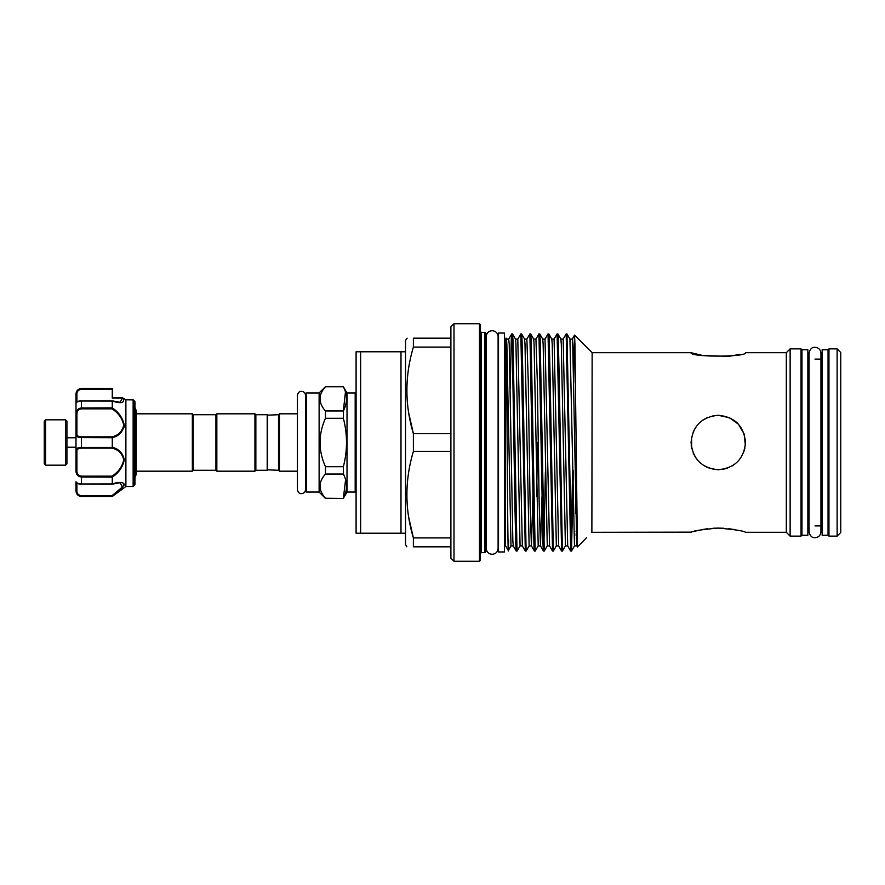 <?xml version="1.0" encoding="UTF-8"?>
<svg xmlns="http://www.w3.org/2000/svg" width="885" height="885" viewBox="0 0 885 885"><rect width="100%" height="100%" fill="white"/><g stroke="black" fill="none" stroke-linecap="round" stroke-linejoin="round"><path stroke-width="1.33" d="M807.861 535.259L807.861 349.741L801.965 349.741L801.965 535.259L807.861 535.259M828.05 535.259L828.05 349.741L822.154 349.741L822.154 535.259L828.05 535.259M65.567 419.822L66.928 421.183L66.928 463.817L65.567 465.178L65.567 419.822L45.611 419.822L45.611 465.178L44.25 463.817L44.25 421.183L45.611 419.822M134.963 405.529L134.963 484.305L134.963 405.529M75.999 396.491L75.999 399.611L75.999 396.491M76.906 402.288L75.999 403.195L75.999 399.611M133.027 399.777L125.825 399.777L122.407 397.83L112.284 397.83L112.284 396.491M133.148 399.876L134.697 401.126L134.697 484.947L133.148 486.496L133.148 399.876L125.88 399.821L125.891 486.496L112.284 496.474L81.442 496.253C77.836 495.611 76.021 493.653 75.999 490.39L75.999 481.805L75.999 490.39A0.907 0.575 0 0 0 76.906 490.965C76.884 493.576 78.4 495.169 81.442 495.733L111.986 495.733L122.296 487.115L120.194 482.712L112.672 483.94M112.251 400.949L120.194 402.288L122.44 397.907L125.891 399.865L123.004 398.117C124.962 402.963 121.389 403.947 112.284 401.093L112.284 407.874C118.789 412.211 122.783 417.974 124.276 425.187C122.783 431.969 118.789 436.139 112.284 437.71L112.284 447.29C118.8 448.872 122.794 453.043 124.276 459.791C122.772 467.037 118.778 472.811 112.284 477.126L112.284 483.907C118.789 481.805 122.783 481.916 124.276 484.228C122.783 487.712 118.789 491.717 112.284 496.264L111.986 495.733L112.284 496.253M112.55 496.065L116.4 493.034M123.955 485.434L124.276 484.139M116.012 448.872L113.125 447.6M123.955 427.676L124.276 425.209M193.251 414.722L193.251 470.278L192.344 471.185L192.344 413.815L193.251 414.722L215.929 414.722L216.836 413.815L254.946 413.815L255.853 414.722L267.193 414.722L267.193 470.278L255.853 470.278L254.946 471.185L216.836 471.185L216.836 413.815M193.251 470.278L215.929 470.278L216.836 471.185M267.193 415.176L278.532 414.722L279.439 413.815L297.437 413.815M267.193 469.824L278.532 470.278L279.439 471.185L297.437 471.185M356.091 491.142A0.907 0.907 0 0 1 355.184 492.049L355.184 392.951A0.907 0.907 0 0 1 356.091 393.858M306.42 392.951L306.42 492.049A0.907 0.907 0 0 1 305.513 491.142L305.513 393.858A0.907 0.907 0 0 1 306.42 392.951L319.12 392.951L325.47 386.756C318.246 394.798 318.246 402.863 325.47 410.961L325.47 418.295C318.246 434.424 318.246 450.553 325.47 466.705L325.47 474.039C318.246 482.082 318.246 490.146 325.47 498.244L343.358 498.41L325.47 498.244M319.961 398.858L320.093 397.044M306.42 492.049L319.12 492.049L325.47 498.41M345.46 391.933L343.358 410.961C347.551 402.929 347.551 394.865 343.358 386.756L347.02 392.951L347.02 492.049L343.358 498.41M345.604 479.714L343.358 498.244C347.551 490.224 347.551 482.148 343.358 474.039L343.358 466.705C347.551 450.587 347.551 434.447 343.358 418.295L343.358 410.961L325.47 410.961M347.02 392.951L355.184 392.951M347.02 492.049L355.184 492.049M508.311 550.514L510.988 545.89L506.862 344.143L506.452 339.11L506.021 338.413L505.324 339.63L505.324 545.37L508.311 550.514L508.621 539.85C508.145 576.024 507.647 518.942 507.16 442.5C506.651 364.487 506.154 309.761 505.634 353.712M566.964 333.944L571.467 551.09L570.681 551.056L566.179 333.91L566.964 333.944L569.951 339.11L572.23 339.11L572.728 344.143L576.766 545.89L577.44 547.007L586.567 537.671M583.016 343.668L592.142 352.695L591.877 532.571M577.418 547.007L574.918 343.59L574.542 335.116L574.1 348.292L573.657 383.194M591.877 352.429L574.564 335.116M572.595 471.76L571.091 547.538M569.951 339.11L574.487 545.89L571.5 551.056L573.358 470.267M511.751 333.91L512.537 333.944L512.946 339.22L517.028 551.09L516.254 551.056L515.833 545.779L514.926 506.331L512.205 339.22L511.751 333.91L511.298 339.22L510.236 388.482M517.028 551.09L520.059 545.89L522.338 545.89L525.325 551.056L520.822 333.91L517.802 339.11L522.338 545.89M520.822 333.91L521.608 333.944L522.028 339.22L522.935 378.669L526.11 551.09L525.325 551.056M526.11 551.09L529.13 545.89L531.409 545.89L532.925 496.518M529.894 333.91L530.679 333.944L531.1 339.22L535.182 551.09L534.396 551.056L533.976 545.779L529.894 333.91L526.874 339.11L528.268 381.712L530.082 503.288L531.409 545.89L534.396 551.056M535.182 551.09L538.202 545.89L540.481 545.89L541.996 496.518M536.686 496.518L537.449 442.5M545.381 471.76L543.877 547.538M538.965 333.91L539.75 333.944L540.171 339.22L544.253 551.09L543.467 551.056L543.047 545.779L538.965 333.91L535.945 339.11L537.339 381.712L539.164 503.288L540.481 545.89L543.467 551.056M544.253 551.09L547.273 545.89L549.552 545.89L552.539 551.056L548.036 333.91L545.016 339.11L549.552 545.89M548.036 333.91L548.822 333.944L549.242 339.22L550.149 378.669L553.324 551.09L552.539 551.056M553.324 551.09L556.344 545.89L558.623 545.89L561.61 551.056L557.107 333.91L554.087 339.11L558.623 545.89M557.107 333.91L557.893 333.944L558.313 339.22L559.22 378.669L562.395 551.09L561.61 551.056M562.395 551.09L565.415 545.89L567.694 545.89L570.681 551.056M566.179 333.91L563.159 339.11L567.694 545.89M713.033 528.245L718.277 528.091C701.739 529.518 692.667 530.934 691.063 532.305C692.667 530.934 701.75 529.518 718.277 528.091L723.642 528.256M592.142 532.305L691.594 532.15M693.121 531.708L695.665 531.022M695.698 531.022L699.039 530.226M703.144 529.418L707.768 528.732M728.742 528.721L733.444 529.418M718.277 528.091C734.815 529.518 743.887 530.934 745.502 532.305C743.898 530.934 734.827 529.529 718.277 528.091M715.357 469.559L707.823 467.623M695.698 457.7L693.265 453.209M691.804 448.806L691.196 445.199M744.96 447.865L743.411 452.943L744.96 447.898M727.68 468.043L724.903 468.895M728.2 356.334L702.9 355.538L691.063 352.695C689.371 357.252 747.172 357.252 745.502 352.695L786.322 352.695L786.322 532.305L790.128 536.122L801.058 536.122L801.058 348.878L790.128 348.878L790.128 536.122M718.277 469.714C734.827 468.11 743.898 459.038 745.502 442.5C743.898 425.962 734.815 416.89 718.277 415.286C701.75 416.879 692.678 425.951 691.063 442.5C692.678 459.049 701.75 468.121 718.277 469.714L712.934 469.183M574.984 346.632L574.243 346.831L574.243 349.608L575.029 349.398M575.04 349.818L574.243 349.608L574.243 354.343L574.243 346.831M575.062 351.334L574.243 351.555L575.062 350.925M707.801 467.623L703.188 465.145M695.687 457.667L693.165 452.976M691.616 447.943L691.594 437.146M693.165 432.013L695.687 427.333L693.088 432.223M699.073 423.218L703.088 419.921M703.232 419.822L707.812 417.377M712.912 415.817L718.277 415.286L729.395 417.654L738.422 424.203L744.086 433.86L745.358 445.188M739.462 354.332L733.433 355.582M733.311 355.604L728.753 356.279M577.064 538.932L576.268 538.711M576.92 531.376L576.024 531.133M576.998 535.713L576.157 535.48M575.106 354.111L574.243 354.343M837.121 348.878L828.957 348.878L828.957 536.122L837.121 536.122L837.121 348.878L840.75 352.507L840.75 532.493L837.121 536.122M504.417 551.952L504.417 333.048L498.52 333.048L498.52 551.952L504.417 551.952M408.682 412.819L413.383 433.595C404.755 404.843 404.755 376.003 413.383 347.086L413.383 338.17C404.755 338.17 404.755 338.17 413.383 338.17C404.755 338.17 404.755 338.17 413.383 338.17L450.896 338.17L450.896 326.83L453.994 323.733L453.994 561.267L479.471 561.267L479.471 323.733L480.378 324.64L480.378 560.36L479.471 561.267M413.383 347.086L450.896 347.086L450.896 558.169L453.994 561.267M484.914 552.627L485.821 551.72L485.821 333.28L484.914 332.373L484.914 552.627L481.285 552.627L480.378 553.534M407.122 338.17L405.529 340.437L405.529 544.563L406.846 546.83M406.868 492.237L406.846 494.66M408.682 517.15L413.383 537.914C404.755 509.163 404.755 480.334 413.383 451.405L413.383 433.595L450.896 433.595M450.896 546.83L413.383 546.83C404.755 546.83 404.755 546.83 413.383 546.83C404.755 546.83 404.755 546.83 413.383 546.83L413.383 537.914L450.896 537.914M360.626 533.212L356.091 533.212L356.091 351.787L360.626 351.787L360.626 533.212L400.993 533.212L400.993 351.787L360.626 351.787M134.963 477.369L136.235 474.437L136.235 471.185L192.344 471.185M134.963 407.631L136.235 410.563L136.235 413.815L192.344 413.815M400.993 351.787L405.529 351.787M405.529 533.212L400.993 533.212M406.868 387.907L406.846 390.34M413.383 451.405L450.896 451.405M450.896 338.17L450.896 347.086M733.444 465.101L731.84 466.096M727.558 468.088L723.576 469.194M576.124 534.363L576.976 534.595M718.277 415.286L729.605 417.753M735.689 421.581L737.393 423.13M577.009 536.133L576.168 535.901M576.688 541.642L577.097 540.104M576.113 533.943L576.976 534.175M267.646 414.722L267.646 470.278M278.532 414.722L278.532 470.278M279.439 413.815L279.439 471.185M319.12 392.951L319.12 492.049M325.47 386.756L343.358 386.756M343.358 466.705L325.47 466.705M325.47 418.295L343.358 418.295M325.47 474.039L343.358 474.039M215.929 470.278L215.929 414.722M254.946 471.185L254.946 413.815M255.853 470.278L255.853 414.722M75.999 403.062L75.999 414.213L75.999 403.062C76.232 401.757 78.046 401.005 81.442 400.816L81.442 401.027C77.836 401.425 76.021 402.1 75.999 403.062M79.152 476.539L81.442 477.048C77.836 476.528 76.021 474.448 75.999 470.787L75.999 414.213C76.021 410.551 77.836 408.461 81.442 407.952L112.284 407.874M75.999 403.195L75.999 394.61C76.021 391.336 77.836 389.389 81.442 388.747L79.44 389.146M134.963 401.956L134.963 404.854L134.963 401.956M112.141 400.828L120.161 402.288M123.004 398.117A0.907 0.664 -38.6 0 0 122.473 398.084L112.284 398.084L112.284 389.267L81.442 389.267C78.4 389.831 76.884 391.424 76.906 394.035A0.907 0.575 180 0 0 75.999 394.61M75.999 470.787L76.906 470.698C76.884 473.851 78.4 475.676 81.442 476.152L111.986 476.152C118.302 472.147 122.219 466.705 123.745 459.824C122.196 453.474 118.28 449.569 111.986 448.142L112.284 447.29M112.284 437.71L81.442 437.61C77.836 437.511 76.021 436.515 75.999 434.623A0.907 0.708 0 0 1 76.906 433.916C76.884 435.763 78.4 436.748 81.442 436.858L111.986 436.858C118.302 435.431 122.219 431.515 123.745 425.11C122.196 418.273 118.28 412.852 111.986 408.848L112.284 407.952M112.284 401.093L81.442 401.027L81.442 408.848C78.4 409.324 76.884 411.138 76.906 414.302L76.906 433.916M81.442 389.267L81.442 388.526L112.284 388.526L112.284 389.267M80.834 437.588L81.442 437.61L81.442 447.39L112.284 447.39M79.44 495.854L81.442 496.474C78.134 496.153 76.32 494.339 75.999 491.031M112.284 477.126L81.442 477.048L81.442 484.183C77.858 483.984 76.044 483.232 75.999 481.938C76.021 482.9 77.836 483.586 81.442 483.973L112.284 483.907M111.986 448.142L81.442 448.142C78.4 448.252 76.884 449.226 76.906 451.084L76.906 470.698M76.906 451.084A0.907 0.708 -0 0 1 75.999 450.376C76.021 448.474 77.836 447.478 81.442 447.39L81.442 448.142M123.734 484.537L123.181 485.942M122.506 486.872L115.703 492.934M134.963 401.746L133.115 399.81L134.963 401.746A0.907 0.885 -0 0 0 134.697 401.126L134.055 401.237M112.107 484.183L81.442 484.128L112.284 483.973M112.107 400.816L81.442 400.872L112.284 401.027M111.986 436.858L112.284 437.61M75.999 414.213L76.906 414.302M111.986 476.152L112.284 477.048M480.378 331.466L481.285 332.373L481.285 552.627M512.537 333.944L515.524 339.11L515.933 344.143L520.059 545.89M521.608 333.944L524.595 339.11L525.004 344.143L529.13 545.89M530.679 333.944L533.666 339.11L534.075 344.143L538.202 545.89M539.75 333.944L542.737 339.11L543.147 344.143L547.273 545.89M548.822 333.944L551.809 339.11L552.229 344.143L556.344 545.89M557.893 333.944L560.88 339.11L561.3 344.143L565.415 545.89M575.626 513.488L576.279 473.752M506.452 339.11L508.731 339.11L509.218 344.143L512.846 540.857L513.267 545.89L516.254 551.056M574.487 545.89L576.766 545.89L577.164 542.748M76.906 394.035L76.906 401.834M81.442 388.747L112.284 388.747M76.906 483.166L76.906 490.965M111.986 408.848L81.442 408.848M81.442 436.858L81.442 437.61M81.442 476.152L81.442 477.048M815.008 347.274C818.614 347.617 820.594 349.597 820.948 353.215L820.948 531.785C820.594 535.403 818.614 537.383 815.008 537.726C811.954 537.881 809.974 535.901 809.067 531.785L809.067 353.215C809.974 349.099 811.954 347.119 815.008 347.274M807.861 525.911L809.067 525.911L809.067 531.785M492.171 330.691C495.777 331.045 497.757 333.026 498.111 336.632L498.111 548.368C497.757 551.974 495.777 553.955 492.171 554.309C488.564 553.955 486.573 551.974 486.23 548.368L486.23 336.632C486.573 333.026 488.564 331.045 492.171 330.691M485.821 544.242L486.23 548.368M305.513 399.412L305.513 395.374C305.281 392.918 303.931 391.579 301.475 391.336C299.351 391.27 298.013 392.619 297.437 395.374L297.437 489.626C298.013 492.381 299.351 493.73 301.475 493.664C303.931 493.421 305.281 492.082 305.513 489.626L305.513 442.5M65.567 465.178L45.611 465.178M66.928 447.213L75.999 447.213M134.697 484.947L134.963 484.305M125.891 486.496L133.148 486.496M136.235 410.563L136.235 474.437M504.417 542.428L505.324 542.428M745.502 532.305L786.322 532.305M801.058 525.911L801.965 525.911M815.008 525.911L822.154 525.911M828.05 525.911L828.957 525.911M486.23 341.909L485.821 340.758M481.285 332.373L484.914 332.373M453.994 323.733L479.471 323.733M801.058 359.089L801.965 359.089M807.861 359.089L809.067 359.089M815.008 359.089L822.154 359.089M828.05 359.089L828.957 359.089M786.322 352.695L790.128 348.878M592.142 352.695L691.063 352.695M508.731 339.11L511.718 333.944M572.23 339.11L574.542 335.116M510.988 545.89L513.267 545.89M515.524 339.11L517.802 339.11M524.595 339.11L526.874 339.11M533.666 339.11L535.945 339.11M542.737 339.11L545.016 339.11M551.809 339.11L554.087 339.11M560.88 339.11L563.159 339.11M504.417 342.572L505.324 342.572M325.47 386.59L343.358 386.59M81.442 388.526C78.134 388.847 76.32 390.661 75.999 393.969M81.442 496.474L112.284 496.474M76.906 482.712L75.999 481.805M112.141 484.172L120.094 482.712M66.928 437.787L75.999 437.787"/></g></svg>
